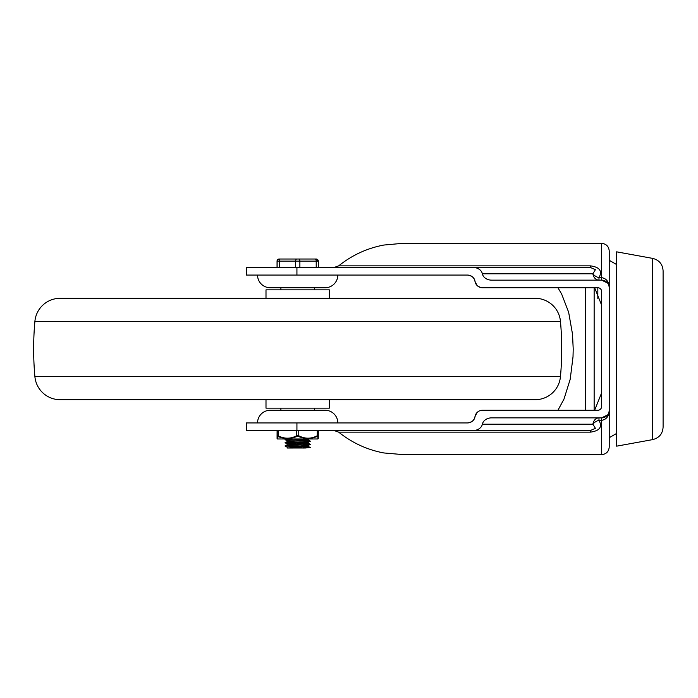 <?xml version="1.0" encoding="UTF-8"?>
<svg xmlns="http://www.w3.org/2000/svg" width="698" height="698" viewBox="0 0 698 698"><rect width="100%" height="100%" fill="white"/><g stroke="black" fill="none" stroke-linecap="round" stroke-linejoin="round"><path stroke-width="1.05" d="M473.122 430.535L590.368 430.535L590.368 432.149C599.704 430.884 602.575 426.949 598.98 420.327L601.632 420.327L601.632 454.616C606.248 454.162 608.778 451.623 609.232 447.008L609.232 410.258A7.608 7.608 0 0 1 601.632 417.858L491.61 417.858A9.379 7.608 0 0 0 482.37 424.192A9.379 7.608 0 0 1 479.753 428.302A9.379 7.608 0 0 1 473.122 430.535L246.35 430.535L246.35 422.927L296.929 422.927L296.929 430.535M607.644 414.909L601.632 417.858L601.632 420.327C606.422 419.594 608.953 416.235 609.232 410.258L608.988 412.152M608.988 285.848L609.232 287.742C608.953 281.765 606.422 278.406 601.632 277.673L601.632 243.384L412.335 243.462L398.75 243.689L383.804 245.05C367.122 248.218 352.089 255.145 338.687 265.851L334.133 267.465L590.368 267.465L595.411 269.698L592.899 273.808A7.608 4.869 -155.7 0 0 598.98 277.673L598.98 280.142A7.608 6.169 -90 0 1 592.899 273.808L482.37 273.808A9.379 7.608 0 0 0 491.61 280.142L601.632 280.142A7.608 7.608 0 0 1 609.232 287.742L609.232 410.258M607.644 283.091L601.632 280.142L601.632 277.673L598.98 277.673C602.566 271.033 599.695 267.098 590.368 265.851L590.368 267.465L473.122 267.465A9.379 7.608 0 0 1 479.753 269.698A9.379 7.608 0 0 1 482.37 273.808M482.37 424.192L592.899 424.192A7.608 6.169 -90 0 1 598.98 417.858L598.98 420.327A7.608 4.869 -24.3 0 0 592.899 424.192L595.411 428.302L590.368 430.535M334.133 430.535L338.687 432.149C352.089 442.855 367.122 449.782 383.804 452.95L400.085 454.354L415.825 454.555L601.632 454.616M296.929 422.927L467.503 422.927A7.608 7.608 0 0 0 474.998 416.593A7.608 7.608 0 0 1 482.501 410.258L597.828 410.258A3.804 3.804 0 0 0 601.632 406.454L601.632 291.546A3.804 3.804 0 0 0 597.828 287.742L482.501 287.742A7.608 7.608 0 0 1 474.998 281.407A7.608 7.608 0 0 0 467.503 275.073L246.35 275.073L246.35 267.465L473.122 267.465M477.118 285.517L474.998 281.407C474.5 277.865 472.005 275.754 467.503 275.073M337.815 275.073A12.677 12.677 0 0 1 325.137 287.742L270.222 287.742A12.677 12.677 0 0 1 257.545 275.073M257.545 422.927A12.677 12.677 0 0 1 270.222 410.258L325.137 410.258A12.677 12.677 0 0 1 337.815 422.927M557.938 287.742L561.646 294.041L568.643 312.242L572.517 334.202L573.206 349L573.014 356.844L570.205 379.241L563.984 399.09L557.938 410.258M296.929 267.465L296.929 275.073M467.503 422.927C472.005 422.246 474.5 420.135 474.998 416.593L477.118 412.483M480.939 287.585L477.947 286.232M609.232 287.742L609.232 250.992C608.778 246.377 606.248 243.838 601.632 243.384M652.691 258.391L616.631 251.838L616.631 446.162L652.691 439.609C659.156 437.951 662.629 433.798 663.1 427.141L663.1 270.859C662.629 264.202 659.156 260.049 652.691 258.391L652.691 439.609M594.146 410.258L594.146 287.742M585.273 410.258L585.273 287.742M535.218 399.692L60.141 399.692A25.346 25.346 0 0 1 34.9 376.632A306.274 306.274 0 0 1 34.9 321.368A25.346 25.346 0 0 1 60.141 298.308L535.218 298.308A25.346 25.346 0 0 1 560.459 321.368A306.274 306.274 0 0 1 560.459 376.632A25.346 25.346 0 0 1 535.218 399.692M535.218 298.308L60.141 298.308M523.692 298.308L71.667 298.308M329.369 298.308L329.369 289.853L265.999 289.853L265.999 298.308M329.369 399.692L329.369 408.147L265.999 408.147L265.999 399.692M297.68 399.692L71.667 399.692M303.429 446.982L310.313 447.497L305.506 447.994L287.166 448.02L308.246 446.484L308.193 445.472L310.313 444.408L286.747 445.69L285.02 445.978L287.166 447.06M292.401 444.373L308.246 445.42C308.891 445.952 286.573 446.484 287.122 447.008L287.122 448.046M291.93 445.403L287.122 444.896L287.122 443.841C286.573 443.309 308.891 442.785 308.246 442.253L308.246 443.317L287.166 444.853L285.046 445.917M303.429 440.647L310.313 441.162L306.535 441.607L285.046 442.741L287.166 441.686L308.246 440.141L308.507 438.981M307.993 438.981L308.246 439.086C308.891 439.618 286.573 440.141 287.122 440.674L287.122 441.703M291.93 439.059L290.586 438.981M298.456 259.019L296.842 259.019M280.299 259.019L279.165 259.019A2.111 2.111 -90 0 0 277.054 261.131L279.252 261.131A2.111 1.047 -90 0 1 279.558 259.639A2.111 1.047 -90 0 1 280.299 259.019L296.702 259.019A2.111 1.047 90 0 0 295.961 259.639A2.111 1.047 90 0 0 295.655 261.131L299.878 261.131A2.111 1.064 -90 0 0 299.573 259.639A2.111 1.064 -90 0 0 298.823 259.019L296.702 259.019M299.878 267.465L299.878 261.131L318.314 261.131A2.111 2.111 90 0 0 316.203 259.019L298.823 259.019M315.06 259.019L316.124 259.019M280.212 259.019L286.067 259.019M279.235 259.019A2.111 2.111 90 0 0 277.123 261.131L277.123 267.465M302.923 448.064L310.313 447.575M293.814 438.981L285.046 439.574L291.93 440.168M285.046 442.741L287.166 443.893M303.429 443.815L310.313 444.408M317.93 438.981L308.804 438.981L317.311 436.547L317.852 436.547L317.922 438.981C318.34 437.471 318.271 440.551 318.288 435.761L318.288 435.761A1.056 0.968 -179.9 0 1 317.852 436.547L317.311 436.547A1.056 0.489 63.4 0 0 317.232 435.761C311.072 438.99 304.913 438.99 298.761 435.761A1.056 0.489 116.6 0 1 298.255 436.547L306.841 438.981L308.804 438.981M318.262 435.761C318.271 438.99 318.279 438.99 318.288 435.761L317.232 435.761L317.232 430.535M298.761 430.535L298.761 435.761L296.65 435.761A1.056 0.48 63.4 0 0 297.165 436.547L298.255 436.547M296.65 430.535L296.65 435.761C290.481 438.99 284.313 438.99 278.153 435.761L277.097 435.761A1.056 0.968 0.1 0 0 277.534 436.547L286.59 438.981L288.562 438.981L297.165 436.547M311.413 438.981L283.955 438.981M286.59 438.981L277.438 438.981L277.534 436.547M306.841 438.981L288.562 438.981M278.153 430.535L278.153 435.761A1.056 0.48 116.6 0 0 278.083 436.547M277.403 438.981C277.019 437.471 277.089 440.551 277.08 435.761L277.097 430.535M597.828 287.742L597.828 298.474M590.368 265.851L338.687 265.851M338.687 432.149L590.368 432.149M560.459 376.632L34.9 376.632M560.459 321.368L34.9 321.368M315.156 259.019A2.111 1.064 90 0 1 315.906 259.639A2.111 1.064 90 0 1 316.211 261.131L316.211 267.465M279.252 267.465L279.252 261.131L295.655 261.131L295.655 267.465M277.054 261.131L277.054 267.465L277.054 261.131L278.607 259.089M318.314 261.131L318.314 267.465L318.314 261.131L316.203 259.019M318.288 435.761L318.288 430.535L318.288 435.761M616.631 433.441L609.232 437.716M616.631 264.559L609.232 260.284M608.935 285.639L609.232 287.655M601.632 305.157L594.635 287.742M601.632 392.843L594.635 410.258M314.475 410.258L314.475 408.147M314.475 289.853L314.475 287.742M280.893 410.258L280.893 408.147M280.893 289.853L280.893 287.742M285.046 439.574L286.232 438.981M310.313 441.162L308.193 440.098M310.313 444.329L308.193 443.265M310.313 447.497L308.193 446.432M308.193 442.305L310.313 441.241M287.166 440.726L285.046 439.661"/></g></svg>
